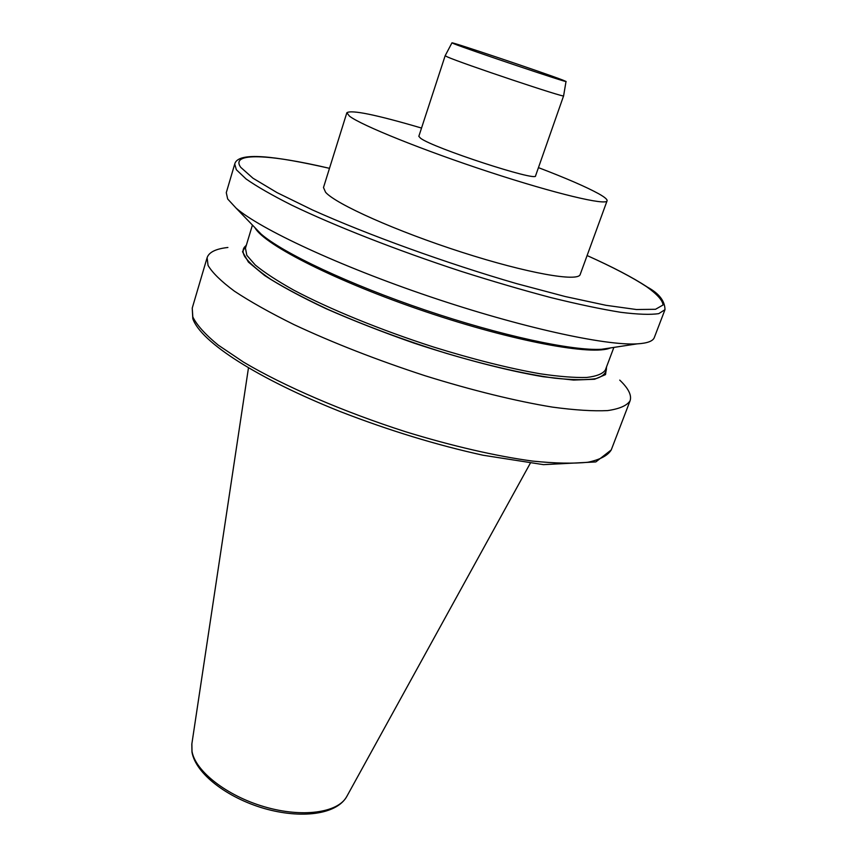<?xml version="1.0" encoding="UTF-8"?>
<svg xmlns="http://www.w3.org/2000/svg" width="857" height="857" viewBox="0 0 857 857"><rect width="100%" height="100%" fill="white"/><g stroke="black" fill="none" stroke-linecap="round" stroke-linejoin="round"><path stroke-width="1.29" d="M421.526 128.057C376.159 114.731 351.263 109.632 346.849 112.749L349.431 116.102C360.808 125.122 423.122 150.318 489.326 172.011C555.582 193.757 606.327 205.744 607.077 200.827C607.463 199.456 604.603 197.056 598.497 193.65C586.134 186.89 566.123 178.213 538.453 167.629M563.606 95.823L535.571 175.846C537.95 182.145 433.106 147.961 420.583 138.256L418.827 136.327L445.158 55.726L447.225 56.841C461.066 63.182 567.248 98.726 563.606 95.823L566.027 81.469L562.728 80.055C544.549 73.006 450.878 41.522 451.96 42.85L454.006 43.793C467.718 49.395 570.291 83.879 566.027 81.458M346.849 112.749L323.485 187.533L325.585 192.268C335.89 204.137 396.545 231.294 461.912 252.258C527.323 273.308 578.4 282.199 580.21 274.433L607.077 200.827M246.473 244.791L242.531 251.733L248.401 262.081L264.577 275.472C280.378 285.735 300.818 296.79 325.896 308.616C353.127 320.582 382.468 332.066 413.899 343.079C461.345 358.783 507.044 370.61 543.167 376.726L573.601 380.069L594.576 379.255L605.524 374.605L606.606 366.689M227.898 247.48C215.91 248.787 208.979 252.183 207.115 257.668L208.047 265.402C212.343 272.719 221.127 281.31 234.422 291.176C250.287 301.664 270.159 312.816 294.037 324.632C333.234 342.961 376.866 359.983 424.922 375.698C471.843 390.331 516.193 401.194 552.411 407.107C574.876 410.139 593.29 411.296 607.645 410.589C619.461 408.875 626.938 405.618 630.066 400.819C631.909 395.334 628.47 388.425 619.74 380.112M254.122 226.826L260.999 233.961C282.66 252.869 349.174 284.342 425.093 310.03C501.002 335.74 572.958 351.134 601.646 349.26L611.448 347.771M226.28 192.675L227.673 198.985L236.061 208.09C260.185 229.044 338.89 265.874 429.646 296.576C520.381 327.31 605.278 345.853 637.179 343.861C647.26 343.271 652.97 341.172 654.309 337.551L664.989 309.666L658.808 313.619C650.592 314.873 637.929 314.444 620.811 312.312C601.228 309.152 578.004 304.267 551.147 297.658C522.641 290.116 492.496 281.3 460.723 271.208C396.77 250.233 334.487 225.777 291.787 205.187C272.119 195.278 256.896 186.547 246.12 179.006L236.328 169.707L234.732 164.03L226.28 192.675M234.732 164.03C237.957 151.4 274.679 155.931 329.484 168.326C270.244 154.399 229.762 151.871 240.699 167.308L252.986 178.224L277.057 192.632L312.312 209.879C367.728 234.797 446.251 263.217 516.567 283.613L565.299 296.554L605.995 305.306L636.44 309.527L655.498 309.291L663.039 304.996C662.632 300.346 657.137 294.23 646.553 286.667C632.552 277.454 612.734 267.084 587.099 255.547C612.755 267.041 632.745 277.497 647.089 286.891M191.882 743.801L192 751.278C195.214 771.096 226.751 795.885 264.556 806.823C302.339 817.899 337.958 812.8 346.678 796.667L346.903 796.271M246.27 245.488C242.649 248.048 242.124 251.722 244.684 256.489C249.216 262.97 257.968 270.619 270.919 279.446C286.238 288.809 305.103 298.718 327.513 309.195C364.129 325.381 403.776 340.1 446.443 353.373C487.74 365.607 525.416 374.177 554.608 378.162C572.38 379.994 586.188 380.144 596.043 378.612C603.51 376.202 606.949 372.452 606.36 367.364M252.429 225.059L245.456 248.176L246.816 255.311L255.268 265.017C264.449 272.537 277.261 280.914 293.726 290.116C329.377 309.013 380.733 330.031 433.46 346.999C473.578 359.437 509.197 368.371 540.306 373.802C559.139 376.566 574.597 377.787 586.649 377.466C596.59 376.298 602.825 373.802 605.363 369.999L613.869 347.406M254.861 227.587L255.086 227.962C264.92 245.209 337.401 281.964 425.565 311.68C513.718 341.482 592.862 355.923 610.409 347.931M207.115 257.668L192.236 308.092L192.814 316.919C196.799 325.071 205.251 334.455 218.16 345.05L243.517 362.104C283.785 385.993 343.507 411.842 405.704 431.778C452.196 446.068 496.31 456.181 532.508 461.077C554.993 463.38 573.504 463.766 588.041 462.223C600.071 459.663 607.817 455.56 611.245 449.925L630.066 400.819M664.989 309.666C664.871 300.946 659.022 293.437 647.453 287.138M530.269 463.273L346.678 796.667C336.405 814.664 301.128 819.088 264.031 808.43C226.901 797.599 195.717 773.646 191.989 752.21L191.807 744.251L248.466 367.889M601.646 349.26L637.179 343.861M260.999 233.961L236.061 208.09M192.236 308.092L192.804 318.686C200.924 342.307 257.893 378.751 340.518 411.681C389.132 430.514 436.631 445.029 483.016 455.228L543.456 464.644L595.819 461.934L611.245 449.925M451.95 42.861L445.169 55.716"/></g></svg>
